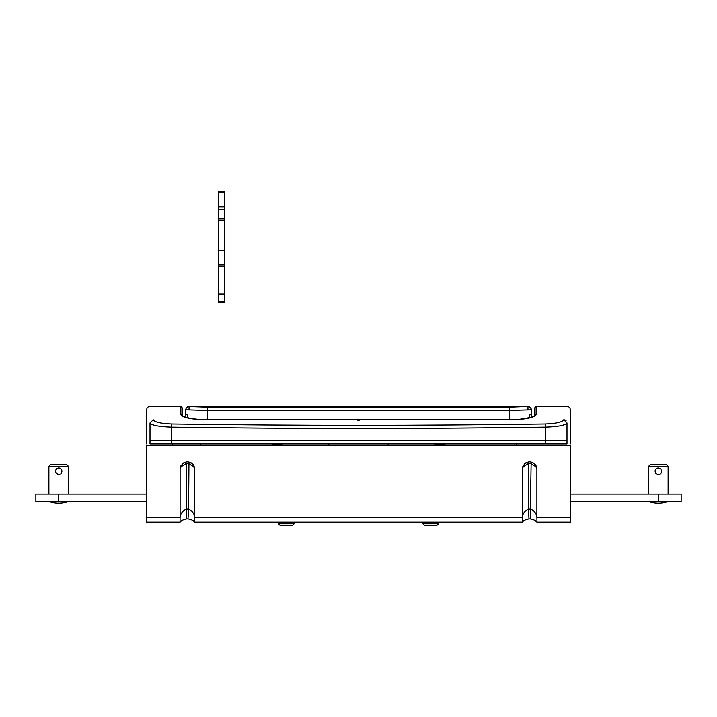 <?xml version="1.0" encoding="UTF-8"?>
<svg xmlns="http://www.w3.org/2000/svg" width="717" height="717" viewBox="0 0 717 717"><rect width="100%" height="100%" fill="white"/><g stroke="black" fill="none" stroke-linecap="round" stroke-linejoin="round"><path stroke-width="1.08" d="M65.48 501.586L58.66 501.586L58.66 494.094L35.85 494.094L35.85 501.586L146.662 501.586L58.66 501.586M146.662 494.094L58.66 494.094M60.604 473.892L58.669 474.537C54.456 472.369 54.456 470.191 58.66 468.022L60.972 468.972M60.479 468.568L59.914 468.273M59.305 468.084L58.561 468.022M57.396 468.273L56.849 468.568M56.356 468.972L55.953 469.465M56.347 473.57L57.996 474.466M60.99 468.99C62.28 470.621 62.218 472.198 60.811 473.731L60.9 473.65M68.438 494.094L68.438 466.391L66.815 464.759L50.513 464.759L48.89 466.391L51.57 466.391M68.438 466.391L48.89 466.391L48.89 494.094M52.753 464.759L53.399 464.759M668.11 501.586C661.594 503.755 655.078 503.755 648.562 501.586L658.34 501.586L658.34 494.094L681.15 494.094L681.15 501.586L570.338 501.586L658.34 501.586M570.338 494.094L658.34 494.094M658.331 474.537C661.441 473.776 662.257 471.974 660.787 469.133L658.34 468.022L656.055 468.954C654.361 471.813 655.123 473.677 658.331 474.537L658.045 474.52M655.078 471.275L655.141 470.648M655.329 470.029L655.992 469.017M661.513 472.001L661.361 472.494M660.644 473.578L660.142 473.991M659.595 474.278L658.968 474.475M656.503 473.973L656.037 473.587M655.625 473.086L655.338 472.548M656.53 468.559L657.068 468.273M657.713 468.076L658.323 468.022M666.487 464.759L668.11 466.391L648.562 466.391L650.185 464.759L666.487 464.759M150.005 422.985C145.542 405.257 145.542 405.257 150.005 422.985L150.005 440.641L566.995 440.641L566.995 443.904C571.458 443.904 571.458 443.904 566.995 443.904L150.005 443.904C145.542 443.904 145.542 443.904 150.005 443.904L150.005 440.641C145.542 440.641 145.542 440.641 150.005 440.641C145.542 440.641 145.542 440.641 150.005 440.641L566.995 440.641C571.458 440.641 571.458 440.641 566.995 440.641C571.458 440.641 571.458 440.641 566.995 440.641L566.995 422.985C565.399 425.342 558.238 426.74 545.52 427.18C420.843 428.945 296.157 428.945 171.48 427.18C158.762 426.732 151.61 425.333 150.005 422.985L153.259 419.795C154.612 422.161 160.742 423.568 171.668 424.016C296.22 425.79 420.78 425.79 545.332 424.016C556.275 423.559 562.406 422.152 563.741 419.795L564.557 419.911M218.685 192.299L224.555 192.299L224.555 191.618L218.685 191.618L218.685 220.083L224.555 220.083L224.555 302.431L218.685 302.431L218.685 301.481L224.555 301.481M224.555 192.299L224.555 220.083M218.685 220.083L218.685 264.949L224.555 264.949M218.685 301.481L218.685 264.949M218.685 294.006L224.555 294.006M218.685 266.581L224.555 266.581M218.685 250.287L224.555 250.287M527.972 406.422L189.028 406.521L207.643 407.184L509.357 407.184L527.972 406.422C530.383 407.328 531.467 408.412 531.234 409.685M188.141 417.984L186.859 414.184L185.766 414.014L185.766 409.783L185.766 417.348M531.234 417.348L531.234 409.783L509.518 410.438L207.482 410.438L185.766 409.783C185.963 407.803 187.047 406.718 189.028 406.521L189.028 410.052M359.109 420.44L357.891 420.44M528.859 417.984L530.141 414.184L531.234 414.014L531.234 409.783C531.037 407.803 529.953 406.718 527.972 406.521L527.972 410.061M492.176 522.119L502.877 522.119M498.225 522.119L497.67 522.119M146.662 517.235L180.101 517.235L180.039 522.119L146.662 522.119L146.662 445.535L570.338 445.535L570.338 522.119L536.961 522.119L536.899 517.235L570.338 517.235M193.025 520.641L194.755 522.119L194.692 517.235L522.308 517.235L522.245 522.119L194.683 522.119C193.715 520.587 191.493 519.511 187.997 518.875L188.607 509.124C191.923 510.656 193.948 513.157 194.683 516.625L194.692 517.235M523.276 466.848L522.926 466.202L522.317 469.115L523.276 466.848L528.393 463.585L528.106 461.981M534.801 464.007L536.28 466.202C531.826 460.466 527.371 460.466 522.926 466.202L523.527 465.091M524.53 463.881L525.83 462.877M535.931 466.848L536.28 466.202L536.89 469.115L535.931 466.848L530.813 463.585L528.393 463.585L528.393 509.124L530.813 509.124C534.129 510.656 536.155 513.157 536.89 516.625L536.899 517.235M529.89 461.829L530.481 461.882M535.232 520.641L536.89 522.119C535.922 520.587 533.69 519.511 530.204 518.875L531.154 461.99M532.274 462.331L533.018 462.68M181.069 466.848L180.72 466.202L180.11 469.115L181.069 466.848L186.187 463.585L185.864 461.99M193.608 465.306L194.074 466.202C189.629 460.466 185.174 460.466 180.72 466.202L181.24 465.225M182.046 464.168L182.808 463.451M183.821 462.77L184.377 462.483M193.724 466.848L194.074 466.202L194.683 469.115L193.724 466.848L188.607 463.585L186.187 463.585L186.187 509.124L188.607 509.124L188.956 461.99M186.77 461.856L187.988 461.847M190.301 462.429L191.6 463.155M192.559 463.962L193.249 464.768M522.308 517.235L522.317 516.625C523.052 513.157 525.077 510.656 528.393 509.124L529.003 518.875C525.516 519.502 523.285 520.587 522.317 522.119L522.317 522.119M530.204 518.875L529.003 518.875L530.204 518.875M180.101 517.235L180.11 516.625C180.845 513.157 182.871 510.656 186.187 509.124L186.796 518.875C183.31 519.502 181.078 520.587 180.11 522.119L180.11 522.119M187.997 518.875L186.796 518.875L187.997 518.875M181.132 521.134L182.494 520.175M185.515 519.045L186.796 518.875M189.306 519.045L189.835 519.171M190.498 519.368L192.281 520.166M194.567 516.276L193.922 514.636M194.683 469.115L194.683 516.625M180.11 516.625L180.11 469.115M536.89 469.115L536.89 516.625M522.317 516.625L522.317 469.115M531.512 519.045L532.041 519.171M532.704 519.368L534.488 520.166M536.773 516.276L536.128 514.636M523.338 521.134L524.701 520.175M527.721 519.045L529.003 518.875M294.113 523.751L292.482 525.382L280.105 525.382L278.474 523.751L294.113 523.751L294.113 522.119M424.518 525.382L422.887 523.751L438.526 523.751L436.895 525.382L424.796 525.382M570.338 443.904L570.338 409.685C570.14 407.704 569.056 406.62 567.084 406.422L536.119 406.422L536.119 414.551C535.724 416.891 529.191 418.647 516.518 419.812L200.482 419.821C187.809 418.647 181.284 416.891 180.881 414.551L180.881 406.422L149.916 406.422C147.944 406.62 146.86 407.704 146.662 409.685L146.662 443.904M200.482 419.821L516.079 419.678M516.518 419.812L531.172 417.366L534.488 416.156L536.119 414.551M565.238 420.171L566.143 420.861M563.741 419.795C568.196 401.968 568.196 401.968 563.741 419.795L566.995 422.985C571.458 405.257 571.458 405.257 566.995 422.985M266.473 445.535L283.358 443.904M328.843 445.535L328.843 443.904M388.157 445.535L388.157 443.904M433.642 443.904L450.527 445.535M172.734 444.388L172.734 445.535L172.734 444.388M171.48 443.904L171.668 424.016M545.52 443.904L545.332 424.016M218.685 218.452L224.555 218.452M218.685 209.525L224.555 209.525M218.685 206.935L224.555 206.935M207.643 407.184L207.482 419.741M509.518 419.741L509.357 407.184M180.881 414.551L182.512 416.156L182.512 408.09L180.881 406.449M153.259 419.795C148.804 401.968 148.804 401.968 153.259 419.795M516.365 445.535L516.365 443.904M200.635 445.535L200.635 443.904M68.438 501.586C61.922 503.755 55.406 503.755 48.89 501.586M668.11 494.094L668.11 466.391M648.562 494.094L648.562 466.391M189.028 406.422C187.056 406.62 185.963 407.713 185.766 409.685M278.474 523.751L278.474 522.119M422.887 523.751L422.887 522.119M438.526 523.751L438.526 522.119M200.885 419.696L190.175 418.414L182.512 416.156M536.119 406.449L534.488 408.081L534.488 416.102"/></g></svg>
